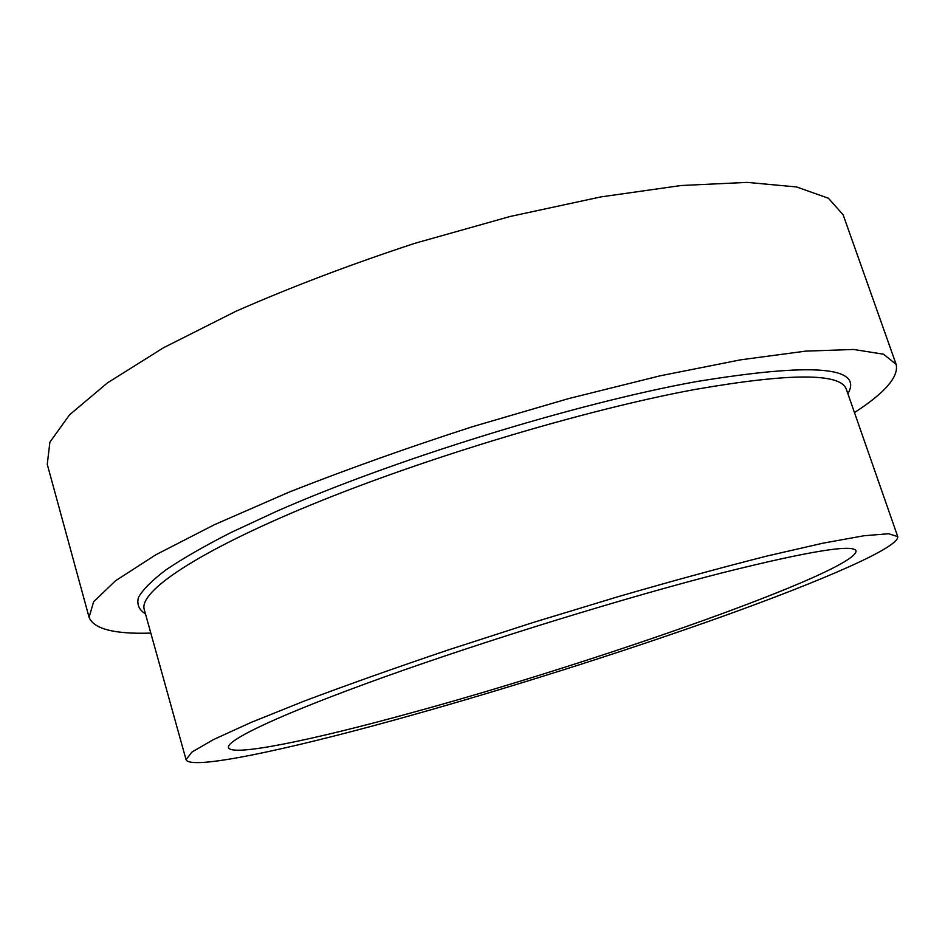 <?xml version="1.0" encoding="UTF-8"?>
<svg xmlns="http://www.w3.org/2000/svg" width="945" height="945" viewBox="0 0 945 945"><rect width="100%" height="100%" fill="white"/><g stroke="black" fill="none" stroke-linecap="round" stroke-linejoin="round"><path stroke-width="1.42" d="M150.822 633.091C114.416 634.272 93.838 629.004 89.078 617.309L93.626 601.752L115.491 580.785L155.771 554.809L214.35 524.723L289.371 492.002C346.52 469.452 407.567 447.682 472.512 426.691L568.973 398.495L660.165 375.815L740.443 359.856L805.707 351.127L853.618 349.473L883.54 354.21L896.155 364.392C898.919 376.712 885.016 392.777 854.457 412.587M396.616 719.428C285.425 750.176 190.063 770.529 186.059 759.65L191.929 752.066L213.334 739.64L250.968 722.464L304.42 701.001C347.394 684.841 395.872 667.643 449.867 649.404L533.807 622.294L618.207 596.649C672.946 580.809 722.571 567.272 767.08 556.014L823.225 543.127L863.931 535.756L888.595 533.736L897.75 536.618C899.439 547.403 821.713 580.856 722.724 616.364C622.495 652.215 501.854 690.322 396.616 719.428M89.078 617.309L47.25 464.267L49.896 442.177L69.576 414.796L107.482 382.867L163.544 347.725L236.085 311.2C291.627 286.831 351.28 264.187 415.02 243.255L510.17 216.476L600.736 196.926L681.144 185.515L747.247 182.385L796.588 186.968L828.375 198.214L843.153 214.846L896.155 364.392M723.244 572.564C627.031 597.063 486.876 640.202 383.835 677.163C280.511 714.207 225.76 740.325 228.489 747.637C231.702 757.016 313.161 739.911 411.193 712.873C594.299 663.047 856.359 571.17 856.052 550.97C853.796 543.871 809.522 551.065 723.244 572.564M847.889 393.77C863.529 366.495 812.759 362.478 695.591 381.733C574.548 403.775 393.864 459.589 276.755 511.257L230.946 532.531C204.451 546.056 182.798 558.495 165.977 569.847C152.003 580.443 142.825 589.633 138.454 597.417C136.647 604.363 138.986 609.856 145.471 613.896M897.75 536.618L846.413 389.517C841.192 372.803 790.445 372.838 694.162 389.612C584.92 409.906 425.911 457.569 311.224 504.795C196.194 552.128 138.513 591.865 144.266 609.56L186.059 759.65"/></g></svg>
